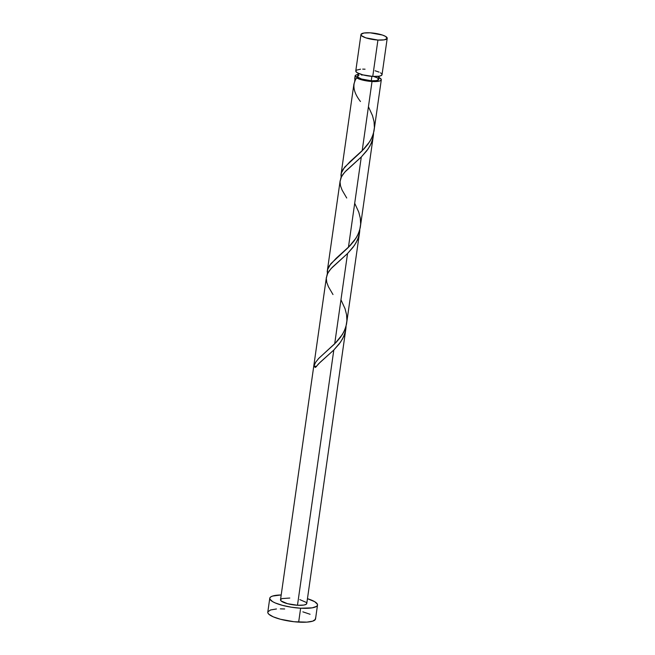 <?xml version="1.0" encoding="UTF-8"?>
<svg xmlns="http://www.w3.org/2000/svg" width="655" height="655" viewBox="0 0 655 655"><rect width="100%" height="100%" fill="white"/><g stroke="black" fill="none" stroke-linecap="round" stroke-linejoin="round"><path stroke-width="0.98" d="M360.954 34.568L355.771 70.936A13.264 3.209 8.1 0 0 372.752 76.414L377.927 40.045A13.264 3.209 -171.9 0 1 360.954 34.568A13.264 3.209 -171.9 0 1 370.231 32.824L363.902 33.028L361.003 34.379L361.519 35.706L365.777 37.834L377.927 40.045L384.264 39.849L387.162 38.498L385.656 36.451L382.389 35.034L370.231 32.824A13.264 3.209 -171.9 0 1 387.211 38.301A13.264 3.209 -171.9 0 1 377.927 40.045L372.752 76.414L379.081 76.217L381.488 75.423L381.98 74.228M358.129 73.213L357.679 76.406A10.611 2.571 8.1 0 0 358.129 77.315A10.611 2.571 8.1 0 0 371.262 80.786L371.893 76.357L371.262 80.786L376.322 80.63L378.639 79.55L377.436 77.912L373.113 76.275M269.77 598.252L267.789 612.155A24.112 5.838 8.1 0 0 298.655 622.119L300.637 608.217A24.112 5.838 -171.9 0 1 269.77 598.252A24.112 5.838 -171.9 0 1 281.191 594.961L272.546 596.066L270.761 596.893L269.86 597.909L269.876 599.063L272.603 601.626L275.215 602.936L282.436 605.351L291.36 607.21L300.637 608.217L298.655 622.119A24.112 5.838 8.1 0 0 315.538 618.95L317.511 605.048A24.112 5.838 -171.9 0 1 300.637 608.217L312.148 607.848L316.521 606.407L317.421 605.392L317.405 604.237L314.678 601.675L307.457 598.695A24.112 5.838 -171.9 0 1 317.511 605.048M326.411 277.245L280.512 599.783A13.264 3.209 8.1 0 0 297.485 605.261L333.813 350.016L320.008 362.411L315.423 367.455A13.264 3.209 -171.9 0 1 313.892 366.022L315.751 362.109L318.903 358.219L334.689 343.859L347.551 253.501L330.996 268.681L327.705 273.282L326.329 277.99M354.822 81.76L355.051 76.029A13.264 3.209 -171.9 0 1 357.949 74.498M354.707 78.543L355.1 76.463A13.264 3.209 -171.9 0 1 355.051 76.029M341.009 177.767L341.378 172.936L344.62 167.164L362.166 150.822L372.024 81.515A13.264 3.209 -171.9 0 1 356.631 77.904L355.051 80.499L353.888 84.208L341.026 174.566M340.944 175.319L341.099 174.115M327.271 274.289L327.647 269.459L330.881 263.687L348.427 247.344L361.29 156.979L344.735 172.167L341.443 176.768L340.068 181.476M327.205 271.841L327.361 270.63M373.972 131.18L381.308 79.771A13.264 3.209 -171.9 0 1 372.024 81.515L362.166 150.822L369.78 141.578L372.4 136.502L373.972 131.18M378.958 77.486A13.264 3.209 -171.9 0 1 381.308 79.771M360.234 227.694L373.366 135.511L372.171 140.899L369.887 146.065L366.661 150.945L361.29 156.979L348.427 247.344L356.042 238.093L358.662 233.016L360.234 227.694M373.522 133.604L373.366 135.511M346.495 324.217L359.628 232.034L358.432 237.421L356.148 242.579L352.922 247.467L347.551 253.501L334.689 343.859L342.311 334.615L344.923 329.539L346.495 324.217M359.783 230.126L359.628 232.034M306.712 603.075L306.221 604.27L303.822 605.064L297.485 605.261A13.264 3.209 8.1 0 0 306.769 603.517L345.897 328.548L344.694 333.935L342.418 339.102L339.192 343.981L333.813 350.016L297.485 605.261L287.479 603.689L281.077 600.922L280.561 599.595L282.035 598.58L289.788 598.04M346.045 326.64L345.897 328.548M357.72 76.25L358.129 77.315L361.535 79.018L371.262 80.786A10.611 2.571 8.1 0 0 378.688 79.394L379.139 76.209M363.197 74.948L361.494 75.006M358.899 75.44L358.113 75.808M378.312 77.192L381.251 79.32L381.259 79.959L379.785 80.974L374.406 81.588L367.586 81.056L361.208 79.713L356.631 77.904L358.129 77.315L355.1 76.463L355.075 75.906L356.164 74.981L358.653 74.392M299.802 599.612L306.204 602.387M284.663 608.978L280.348 608.847M276.459 608.97L270.564 609.961L267.879 611.803L267.895 612.965L268.82 614.218L273.233 616.83L280.455 619.253L294.07 621.734L306.868 622.127L312.762 621.136L315.44 619.294L315.432 618.14M310.085 614.267L302.864 611.844M381.472 73.54L380.473 72.82M379.04 72.099L375.069 70.765M365.056 69.193L362.682 69.119M360.545 69.184L356.32 70.191L355.837 71.379L357.335 72.787L362.747 74.842L372.752 76.414A13.264 3.209 8.1 0 0 382.037 74.67L387.211 38.301M346.061 326.133L345.488 331.012L343.638 336.654L340.625 342.008L333.813 350.016L318.617 363.771L315.423 367.455L313.892 366.022L316.48 366.603M332.986 294.537L328.425 286.734L326.788 282.436L326.305 278.424L327.099 274.625L329.162 270.941L332.347 267.248L347.551 253.501L354.363 245.486L357.376 240.139L359.227 234.498L359.8 229.618M346.724 198.015L342.164 190.22L340.526 185.914L340.043 181.902L340.837 178.111L342.901 174.418L346.086 170.734L361.29 156.979L368.094 148.972L371.107 143.617L372.965 137.976L373.538 133.096M360.463 101.5C353.291 92.249 352.013 84.38 356.631 77.904A2.653 0.639 8.1 0 0 358.244 77.552M358.129 77.315A2.653 0.639 8.1 0 0 355.1 76.463L354.74 81.187M368.438 106.749L372.515 115.673L374.046 121.65L374.39 127.594L373.456 133.399L371.262 138.966L367.963 144.231L363.812 149.135L349.844 161.842L343.089 169.277L341.37 172.986L341.001 177.701M354.699 203.263L358.784 212.195L360.307 218.172L360.651 224.116L359.718 229.921L357.532 235.489L354.232 240.745L350.081 245.658L336.105 258.365L329.35 265.791L327.631 269.5L327.271 274.224M340.96 299.785L345.046 308.71L346.569 314.687L346.913 320.631L345.979 326.436L343.793 332.003L340.494 337.268L336.342 342.172L318.51 358.637L315.612 362.313L313.892 366.022A2.653 0.639 -171.9 0 1 316.177 366.481M327.287 271.088L340.15 180.723"/></g></svg>
